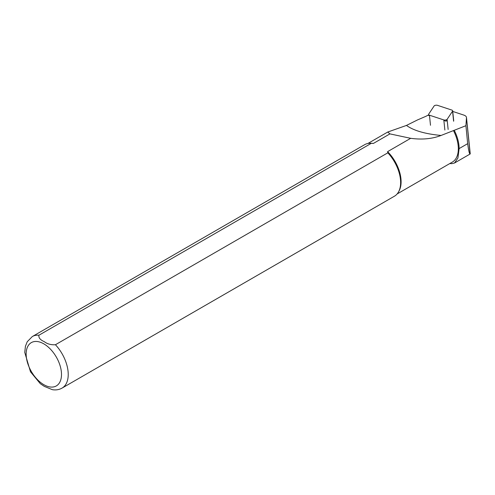 <?xml version="1.0" encoding="UTF-8"?>
<svg xmlns="http://www.w3.org/2000/svg" width="495" height="495" viewBox="0 0 495 495"><rect width="100%" height="100%" fill="white"/><g stroke="black" fill="none" stroke-linecap="round" stroke-linejoin="round"><path stroke-width="0.74" d="M447.134 119.703L446.131 121.201L443.873 120.458M429.505 115.706L427.971 115.199A20.233 7.239 174.1 0 1 425.323 116.554L419.191 119.215A23.803 8.52 174.1 0 1 417.873 119.753L406.463 125.427C413.69 130.637 425.23 133.978 441.088 135.451L465.925 125.699L466.476 117.662A11.905 4.257 -5.9 0 0 466.469 117.395A11.905 4.257 -5.9 0 0 463.623 115.026L452.739 111.431M465.925 125.699L467.67 143.661C468.623 150.771 469.446 154.217 470.132 153.995L466.476 117.662M449.763 163.573L451.929 163.641L454.515 163.01L457.918 158.029L459.119 148.599A29.521 17.04 -120 0 0 454.286 130.389M397.12 193.966L452.294 162.113A29.162 16.836 -120 0 0 453.445 130.538M371.33 143.303A29.756 17.183 -120 0 0 370.439 143.259A29.756 17.183 -120 0 0 364.697 144.651L32.305 336.557L27.219 341.748L25.431 346.283L24.75 352.39L30.486 371.788L40.274 383.668L44.272 386.36L52.352 389.676C55.861 390.27 59.097 389.738 62.061 388.099A29.756 17.183 -120 0 0 55.434 344.737C51.041 345.009 47.328 343.988 44.296 341.674C40.25 339.904 38.468 337.751 38.938 335.214L371.33 143.303L373.379 143.445A29.162 16.836 -120 0 0 371.522 143.278L370.439 143.259M62.061 388.099L394.459 196.187A29.756 17.183 -120 0 0 398.531 191.918A29.756 17.183 -120 0 0 387.826 152.825L55.434 344.737M398.531 191.918L399.057 190.965A29.162 16.836 -120 0 0 387.585 151.649L387.826 152.825M441.088 135.451C432.246 138.891 422.111 139.85 410.677 138.315L387.585 151.649M373.379 143.445L389.936 133.885L387.733 132.035L406.457 125.427M410.677 138.315L389.936 133.885M443.823 119.945A1.906 0.681 -5.9 0 0 445.692 120A1.906 0.681 -5.9 0 0 447.096 119.375L452.56 111.158A3.57 1.281 -5.9 0 0 452.671 110.787A3.57 1.281 -5.9 0 0 451.817 110.076L437.444 105.324A1.906 0.681 -5.9 0 0 435.575 105.274A1.906 0.681 -5.9 0 0 434.171 105.899L428.701 114.11A3.57 1.281 -5.9 0 0 428.596 114.487A3.57 1.281 -5.9 0 0 429.45 115.199L443.823 119.945L444.869 130.03M38.938 335.214A29.756 17.183 -120 0 0 32.305 336.557M43.82 384.677A24.997 14.429 -120 0 0 59.128 362.903A24.997 14.429 -120 0 0 28.512 345.225A24.997 14.429 -120 0 0 43.82 384.677M459.119 148.599L467.67 143.661M448.142 129.455L447.096 119.375M430.495 125.278L429.45 115.199M453.606 121.244L452.56 111.158M387.684 132.066L367.958 143.457M470.25 153.858L466.469 117.395M470.132 153.995L454.515 163.01M428.695 115.44L428.596 114.487M453.717 120.867L452.671 110.787"/></g></svg>
